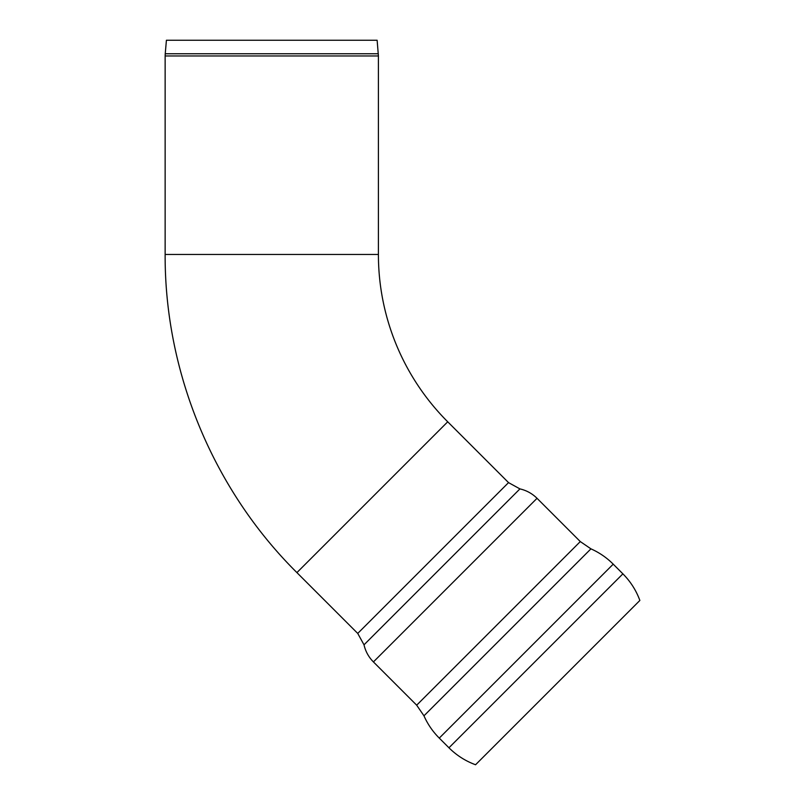 <?xml version="1.0" encoding="UTF-8"?>
<svg xmlns="http://www.w3.org/2000/svg" width="805" height="805" viewBox="0 0 805 805"><rect width="100%" height="100%" fill="white"/><g stroke="black" fill="none" stroke-linecap="round" stroke-linejoin="round"><path stroke-width="1.21" d="M447.721 421.8L508.539 482.618L357.732 633.424L296.914 572.607L447.721 421.8A236.64 236.64 0 0 1 378.41 254.471L165.136 254.471L165.136 55.958L378.41 55.958L378.41 254.471M378.31 53.764L165.236 53.764L166.414 40.25L377.132 40.25L378.41 55.958M613.219 564.164L622.889 573.844L448.949 747.785L439.278 738.105L613.219 564.164C606.739 557.674 599.312 552.572 590.93 548.849L423.963 715.816L416.678 705.18L580.294 541.574L590.93 548.849M448.949 747.785C456.586 755.372 465.461 761.037 475.564 764.75L639.864 600.46C636.141 590.347 630.486 581.472 622.889 573.844M357.732 633.424L364.011 644.825C365.53 651.416 368.67 657.111 373.419 661.921L537.036 498.305L580.294 541.574M364.011 644.825L519.929 488.897C526.52 490.416 532.226 493.556 537.036 498.305M296.914 572.607C213.174 489.541 164.663 372.423 165.136 254.471M165.236 53.764L165.136 55.958M508.539 482.618L519.929 488.897M416.678 705.18L373.419 661.921M439.278 738.105C432.788 731.624 427.686 724.198 423.963 715.816"/></g></svg>
